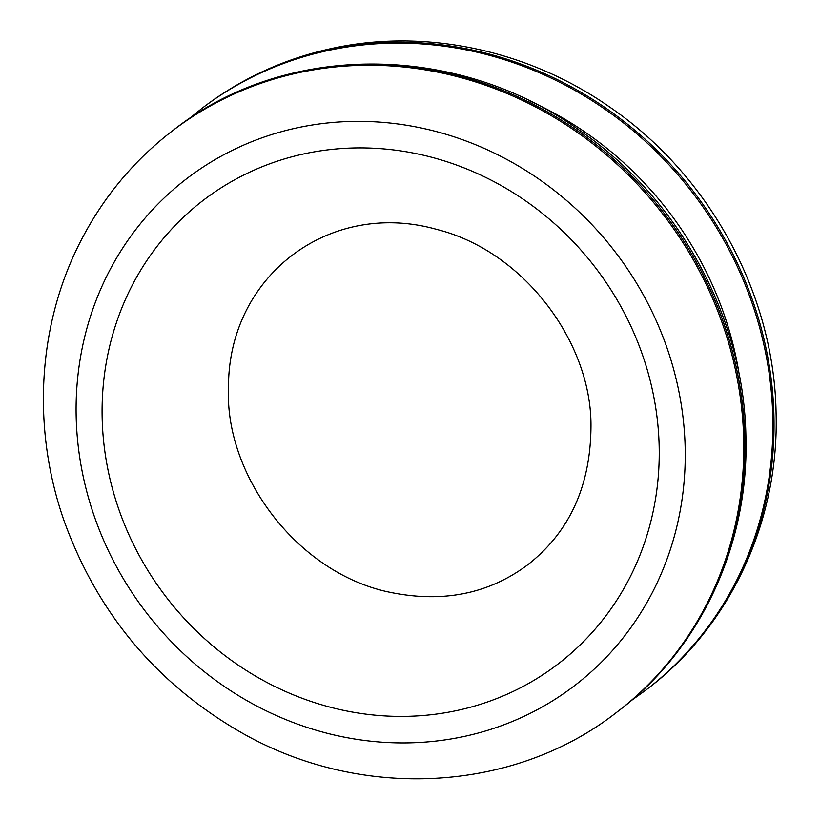 <?xml version="1.0" encoding="UTF-8"?>
<svg xmlns="http://www.w3.org/2000/svg" width="820" height="820" viewBox="0 0 820 820"><rect width="100%" height="100%" fill="white"/><g stroke="black" fill="none" stroke-linecap="round" stroke-linejoin="round"><path stroke-width="1.23" d="M773.936 416.345A365.874 339.07 -127.3 0 0 570.423 86.377A365.874 339.07 -127.3 0 0 203.247 107.379C242.628 77.572 286.744 57.666 335.595 47.652C427.568 28.618 528.664 50.666 608.942 106.528C709.074 174.558 774.234 293.765 776.079 413.003C779.226 521.284 730.189 626.767 646.529 689.579A365.874 339.07 -127.3 0 0 773.936 416.345M646.529 689.579L645.371 690.471A365.874 339.07 -127.3 0 0 772.778 417.236A365.874 339.07 -127.3 0 0 569.254 87.268A365.874 339.07 -127.3 0 0 202.079 108.271L188.415 119.289M739.507 376.298A342.524 317.422 -127.3 0 0 529.966 101.106M744.847 438.495A365.874 339.07 -127.3 0 0 541.333 108.527A365.874 339.07 -127.3 0 0 174.158 129.529C285.503 42.076 455.705 42.425 578.12 129.355C678.622 197.589 744.109 317.453 745.913 436.824C749.039 544.839 700.321 649.491 617.439 711.729A365.874 339.07 -127.3 0 0 744.847 438.495M743.689 439.387A365.874 339.07 -127.3 0 0 540.165 109.419A365.874 339.07 -127.3 0 0 172.989 130.421C133.783 160.453 102.849 197.681 80.206 242.115C37.392 325.704 31.744 429.024 64.237 521.264C97.744 613.688 156.979 684.239 241.941 732.926C360.728 800.648 513.248 793.012 616.281 712.621A365.874 339.07 -127.3 0 0 743.689 439.387M685.161 447.73A319.164 295.784 -127.3 0 0 222.322 155.544A319.164 295.784 -127.3 0 0 234.53 693.166A319.164 295.784 -127.3 0 0 685.161 447.73M659.167 446.398A291.92 270.528 -127.3 0 0 235.842 179.16A291.92 270.528 -127.3 0 0 247.004 670.893A291.92 270.528 -127.3 0 0 659.167 446.398M203.247 107.379L202.079 108.271M631.123 700.7L645.371 690.471M174.158 129.529L172.989 130.421M617.439 711.729L616.281 712.621M590.974 426.461C590.574 486.342 569.285 532.6 527.116 565.246C487.439 594.592 440.75 603.407 387.04 591.681C295.569 571.222 224.946 474.278 228.493 388.485C227.499 276.401 329.24 198.717 437.357 229.579C524.134 251.443 591.784 342.77 590.974 426.461"/></g></svg>
